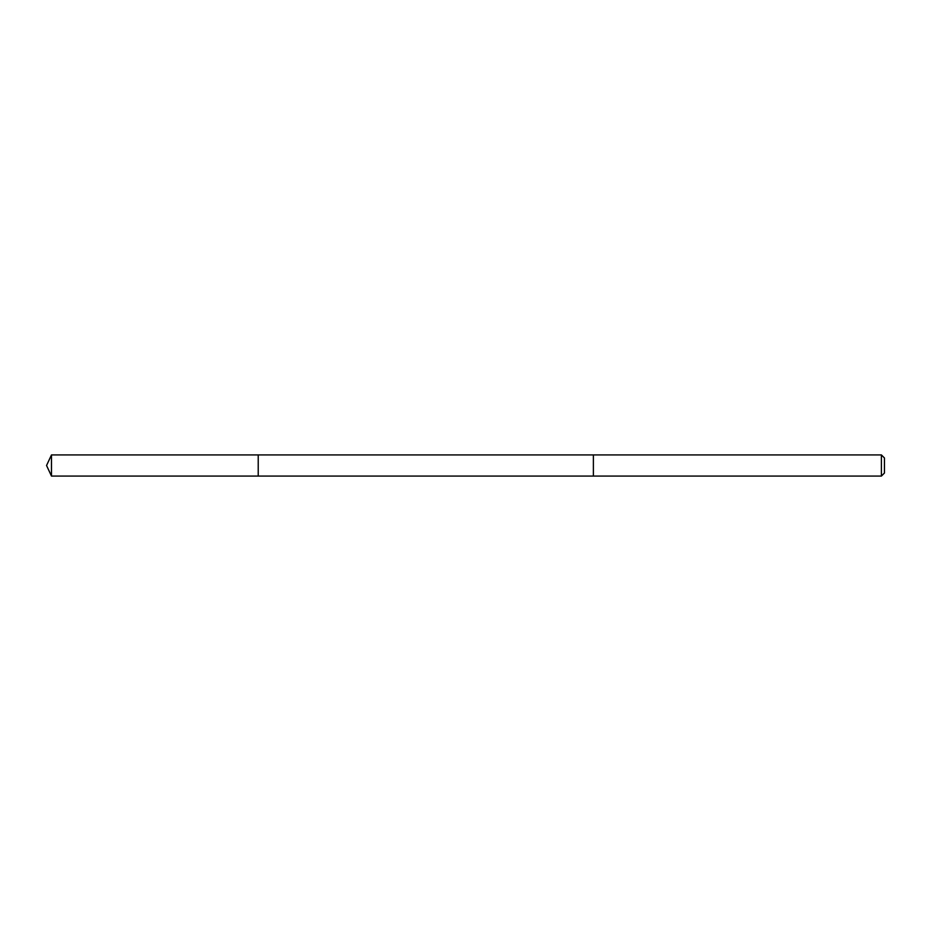<?xml version="1.0" encoding="UTF-8"?>
<svg xmlns="http://www.w3.org/2000/svg" width="931" height="931" viewBox="0 0 931 931"><rect width="100%" height="100%" fill="white"/><g stroke="black" fill="none" stroke-linecap="round" stroke-linejoin="round"><path stroke-width="1.4" d="M258.224 476.078L258.224 454.922L51.484 454.922L51.484 476.078L258.224 476.078L258.224 454.922L593.384 454.922L593.384 476.078L51.484 476.078L46.55 465.5L51.484 476.078M593.384 454.922L593.384 476.078L881.389 476.078L881.389 454.922L593.384 454.922M881.389 454.922L884.45 457.971L884.45 473.029L881.389 476.078M46.55 465.5L51.484 454.922"/></g></svg>
